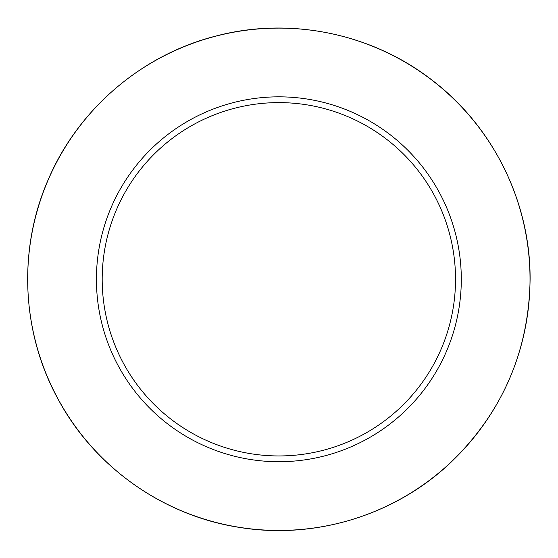 <?xml version="1.0" encoding="UTF-8"?>
<svg xmlns="http://www.w3.org/2000/svg" width="558" height="558" viewBox="0 0 558 558"><rect width="100%" height="100%" fill="white"/><g stroke="black" fill="none" stroke-linecap="round" stroke-linejoin="round"><path stroke-width="0.84" d="M461.299 279.279A182.438 182.438 0 0 0 187.641 121.281A182.438 182.438 0 0 0 187.641 437.277A182.438 182.438 0 0 0 461.299 279.279M455.53 279.279A176.67 176.67 0 0 0 190.529 126.275A176.67 176.67 0 0 0 190.529 432.283A176.67 176.67 0 0 0 455.53 279.279M530.023 279.279A251.163 251.163 0 0 0 153.276 61.764A251.163 251.163 0 0 0 153.276 496.794A251.163 251.163 0 0 0 530.023 279.279M530.1 279.279C530.574 202.791 493.572 127.266 432.848 80.764C372.695 33.508 290.348 16.454 216.378 35.935C142.178 54.496 78.232 109.117 48.288 179.502C17.472 249.51 21.434 333.517 58.702 400.316C95.132 467.569 163.933 515.927 239.556 527.422C315.033 539.858 395.413 515.132 450.843 462.422C502.5 412.299 528.914 351.247 530.1 279.279"/></g></svg>
